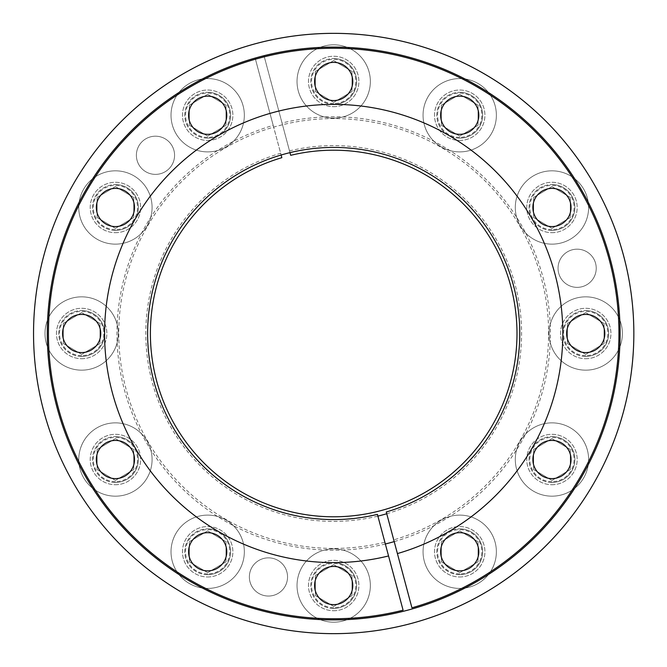 <?xml version="1.0" encoding="UTF-8"?>
<svg xmlns="http://www.w3.org/2000/svg" width="667" height="667" viewBox="0 0 667 667"><rect width="100%" height="100%" fill="white"/><g stroke="black" fill="none" stroke-linecap="round" stroke-linejoin="round"><path stroke-width="0.5" stroke-dasharray="3.33 2.5" d="M333.692 619.901A286.401 286.401 0 0 1 47.29 333.5A286.401 286.401 0 0 1 333.692 47.099A286.401 286.401 0 0 1 620.093 333.5A286.401 286.401 0 0 1 333.692 619.901M333.692 633.65A300.15 300.15 0 0 1 33.542 333.5A300.15 300.15 0 0 1 333.692 33.35A300.15 300.15 0 0 1 633.842 333.5A300.15 300.15 0 0 1 333.692 633.65M377.414 514.365L384.884 542.246A214.932 214.932 0 0 1 126.488 276.396A214.932 214.932 0 0 1 484.584 180.449A214.932 214.932 0 0 1 393.73 539.87L386.268 511.998M393.73 539.87L411.939 607.812A285.259 285.259 0 0 0 534.317 130.715A285.259 285.259 0 0 0 58.554 258.196A285.259 285.259 0 0 0 403.085 610.188L384.884 542.246M388.553 555.953A229.123 229.123 0 0 1 112.781 272.728A229.123 229.123 0 0 1 494.622 170.41A229.123 229.123 0 0 1 397.407 553.585M459.713 532.675A19.093 19.093 0 0 0 440.62 551.767A19.093 19.093 0 0 0 459.713 570.86A19.093 19.093 0 0 0 478.806 551.767A19.093 19.093 0 0 0 459.713 532.675M551.959 440.42A19.093 19.093 0 0 0 532.866 459.521A19.093 19.093 0 0 0 551.959 478.614A19.093 19.093 0 0 0 571.052 459.521A19.093 19.093 0 0 0 551.959 440.42M585.726 314.407A19.093 19.093 0 0 0 566.633 333.5A19.093 19.093 0 0 0 585.726 352.593A19.093 19.093 0 0 0 604.819 333.5A19.093 19.093 0 0 0 585.726 314.407M551.959 188.386A19.093 19.093 0 0 0 532.866 207.479A19.093 19.093 0 0 0 551.959 226.58A19.093 19.093 0 0 0 571.052 207.479A19.093 19.093 0 0 0 551.959 188.386M459.713 96.14A19.093 19.093 0 0 0 440.62 115.233A19.093 19.093 0 0 0 459.713 134.325A19.093 19.093 0 0 0 478.806 115.233A19.093 19.093 0 0 0 459.713 96.14M333.692 62.373A19.093 19.093 0 0 0 314.599 81.466A19.093 19.093 0 0 0 333.692 100.559A19.093 19.093 0 0 0 352.785 81.466A19.093 19.093 0 0 0 333.692 62.373M207.679 96.14A19.093 19.093 0 0 0 188.586 115.233A19.093 19.093 0 0 0 207.679 134.325A19.093 19.093 0 0 0 226.772 115.233A19.093 19.093 0 0 0 207.679 96.14M115.424 188.386A19.093 19.093 0 0 0 96.331 207.479A19.093 19.093 0 0 0 115.424 226.58A19.093 19.093 0 0 0 134.517 207.479A19.093 19.093 0 0 0 115.424 188.386M81.657 314.407A19.093 19.093 0 0 0 62.565 333.5A19.093 19.093 0 0 0 81.657 352.593A19.093 19.093 0 0 0 100.75 333.5A19.093 19.093 0 0 0 81.657 314.407M115.424 440.42A19.093 19.093 0 0 0 96.331 459.521A19.093 19.093 0 0 0 115.424 478.614A19.093 19.093 0 0 0 134.517 459.521A19.093 19.093 0 0 0 115.424 440.42M207.679 532.675A19.093 19.093 0 0 0 188.586 551.767A19.093 19.093 0 0 0 207.679 570.86A19.093 19.093 0 0 0 226.772 551.767A19.093 19.093 0 0 0 207.679 532.675M333.692 566.441A19.093 19.093 0 0 0 314.599 585.534A19.093 19.093 0 0 0 333.692 604.627A19.093 19.093 0 0 0 352.785 585.534A19.093 19.093 0 0 0 333.692 566.441M386.735 513.74A187.877 187.877 0 0 0 515.174 284.876A187.877 187.877 0 0 0 289.503 150.892L282.041 123.011A216.733 216.733 0 0 1 543.038 277.405A216.733 216.733 0 0 1 394.197 541.612M385.351 543.989A216.733 216.733 0 0 1 124.345 389.595A216.733 216.733 0 0 1 273.187 125.388L280.657 153.26A187.877 187.877 0 0 0 152.218 382.124A187.877 187.877 0 0 0 377.881 516.108M255.153 58.079L281.841 157.687A183.3 183.3 0 0 0 205.169 464.19A183.3 183.3 0 0 0 510.347 382.416A183.3 183.3 0 0 0 290.695 155.319L263.999 55.703M264.299 56.812L282.041 123.011M273.187 125.388L255.444 59.188M577.138 287.36A19.093 19.093 0 0 0 596.231 268.267A19.093 19.093 0 0 0 577.138 249.175A19.093 19.093 0 0 0 558.046 268.267A19.093 19.093 0 0 0 577.138 287.36A19.093 19.093 0 0 0 596.231 268.267A19.093 19.093 0 0 0 577.138 249.175A19.093 19.093 0 0 0 558.046 268.267A19.093 19.093 0 0 0 577.138 287.36M155.478 174.379A19.093 19.093 0 0 0 174.571 155.286A19.093 19.093 0 0 0 155.478 136.193A19.093 19.093 0 0 0 136.385 155.286A19.093 19.093 0 0 0 155.478 174.379A19.093 19.093 0 0 0 174.571 155.286A19.093 19.093 0 0 0 155.478 136.193A19.093 19.093 0 0 0 136.385 155.286A19.093 19.093 0 0 0 155.478 174.379M207.679 576.972A25.204 25.204 0 0 0 232.875 551.767A25.204 25.204 0 0 0 207.679 526.563A25.204 25.204 0 0 0 182.475 551.767A25.204 25.204 0 0 0 207.679 576.972A25.204 25.204 0 0 0 232.875 551.767A25.204 25.204 0 0 0 207.679 526.563A25.204 25.204 0 0 0 182.475 551.767A25.204 25.204 0 0 0 207.679 576.972M115.424 484.717A25.204 25.204 0 0 0 140.629 459.521A25.204 25.204 0 0 0 115.424 434.317A25.204 25.204 0 0 0 90.22 459.521A25.204 25.204 0 0 0 115.424 484.717A25.204 25.204 0 0 0 140.629 459.521A25.204 25.204 0 0 0 115.424 434.317A25.204 25.204 0 0 0 90.22 459.521A25.204 25.204 0 0 0 115.424 484.717M81.657 358.704A25.204 25.204 0 0 0 106.862 333.5A25.204 25.204 0 0 0 81.657 308.296A25.204 25.204 0 0 0 56.453 333.5A25.204 25.204 0 0 0 81.657 358.704A25.204 25.204 0 0 0 106.862 333.5A25.204 25.204 0 0 0 81.657 308.296A25.204 25.204 0 0 0 56.453 333.5A25.204 25.204 0 0 0 81.657 358.704M115.424 232.683A25.204 25.204 0 0 0 140.629 207.479A25.204 25.204 0 0 0 115.424 182.283A25.204 25.204 0 0 0 90.22 207.479A25.204 25.204 0 0 0 115.424 232.683A25.204 25.204 0 0 0 140.629 207.479A25.204 25.204 0 0 0 115.424 182.283A25.204 25.204 0 0 0 90.22 207.479A25.204 25.204 0 0 0 115.424 232.683M207.679 140.437A25.204 25.204 0 0 0 232.875 115.233A25.204 25.204 0 0 0 207.679 90.028A25.204 25.204 0 0 0 182.475 115.233A25.204 25.204 0 0 0 207.679 140.437A25.204 25.204 0 0 0 232.875 115.233A25.204 25.204 0 0 0 207.679 90.028A25.204 25.204 0 0 0 182.475 115.233A25.204 25.204 0 0 0 207.679 140.437M333.692 106.67A25.204 25.204 0 0 0 358.896 81.466A25.204 25.204 0 0 0 333.692 56.261A25.204 25.204 0 0 0 308.488 81.466A25.204 25.204 0 0 0 333.692 106.67A25.204 25.204 0 0 0 358.896 81.466A25.204 25.204 0 0 0 333.692 56.261A25.204 25.204 0 0 0 308.488 81.466A25.204 25.204 0 0 0 333.692 106.67M459.713 140.437A25.204 25.204 0 0 0 484.917 115.233A25.204 25.204 0 0 0 459.713 90.028A25.204 25.204 0 0 0 434.509 115.233A25.204 25.204 0 0 0 459.713 140.437A25.204 25.204 0 0 0 484.917 115.233A25.204 25.204 0 0 0 459.713 90.028A25.204 25.204 0 0 0 434.509 115.233A25.204 25.204 0 0 0 459.713 140.437M551.959 232.683A25.204 25.204 0 0 0 577.163 207.479A25.204 25.204 0 0 0 551.959 182.283A25.204 25.204 0 0 0 526.755 207.479A25.204 25.204 0 0 0 551.959 232.683A25.204 25.204 0 0 0 577.163 207.479A25.204 25.204 0 0 0 551.959 182.283A25.204 25.204 0 0 0 526.755 207.479A25.204 25.204 0 0 0 551.959 232.683M585.726 358.704A25.204 25.204 0 0 0 610.93 333.5A25.204 25.204 0 0 0 585.726 308.296A25.204 25.204 0 0 0 560.522 333.5A25.204 25.204 0 0 0 585.726 358.704A25.204 25.204 0 0 0 610.93 333.5A25.204 25.204 0 0 0 585.726 308.296A25.204 25.204 0 0 0 560.522 333.5A25.204 25.204 0 0 0 585.726 358.704M551.959 484.717A25.204 25.204 0 0 0 577.163 459.521A25.204 25.204 0 0 0 551.959 434.317A25.204 25.204 0 0 0 526.755 459.521A25.204 25.204 0 0 0 551.959 484.717A25.204 25.204 0 0 0 577.163 459.521A25.204 25.204 0 0 0 551.959 434.317A25.204 25.204 0 0 0 526.755 459.521A25.204 25.204 0 0 0 551.959 484.717M459.713 576.972A25.204 25.204 0 0 0 484.917 551.767A25.204 25.204 0 0 0 459.713 526.563A25.204 25.204 0 0 0 434.509 551.767A25.204 25.204 0 0 0 459.713 576.972A25.204 25.204 0 0 0 484.917 551.767A25.204 25.204 0 0 0 459.713 526.563A25.204 25.204 0 0 0 434.509 551.767A25.204 25.204 0 0 0 459.713 576.972M333.692 610.739A25.204 25.204 0 0 0 358.896 585.534A25.204 25.204 0 0 0 333.692 560.33A25.204 25.204 0 0 0 308.488 585.534A25.204 25.204 0 0 0 333.692 610.739A25.204 25.204 0 0 0 358.896 585.534A25.204 25.204 0 0 0 333.692 560.33A25.204 25.204 0 0 0 308.488 585.534A25.204 25.204 0 0 0 333.692 610.739M268.459 596.04A19.093 19.093 0 0 0 287.552 576.947A19.093 19.093 0 0 0 268.459 557.854A19.093 19.093 0 0 0 249.366 576.947A19.093 19.093 0 0 0 268.459 596.04A19.093 19.093 0 0 0 287.552 576.947A19.093 19.093 0 0 0 268.459 557.854A19.093 19.093 0 0 0 249.366 576.947A19.093 19.093 0 0 0 268.459 596.04M260.447 42.421A300.15 300.15 0 0 1 623.22 412.656A300.15 300.15 0 0 1 122.536 546.815A300.15 300.15 0 0 1 251.592 44.797M289.503 150.892L289.97 152.635M280.657 153.26L281.124 155.002M333.692 607.679A22.144 22.144 0 0 1 311.547 585.534A22.144 22.144 0 0 1 333.692 563.39A22.144 22.144 0 0 1 355.844 585.534A22.144 22.144 0 0 1 333.692 607.679M333.692 608.446A22.911 22.911 0 0 1 310.78 585.534A22.911 22.911 0 0 1 333.692 562.623A22.911 22.911 0 0 0 310.78 585.534A22.911 22.911 0 0 0 333.692 608.446A22.911 22.911 0 0 0 356.603 585.534A22.911 22.911 0 0 0 333.692 562.623A22.911 22.911 0 0 1 356.603 585.534A22.911 22.911 0 0 1 333.692 608.446M333.692 622.194A36.66 36.66 0 0 1 297.032 585.534A36.66 36.66 0 0 1 333.692 548.874A36.66 36.66 0 0 1 370.352 585.534A36.66 36.66 0 0 1 333.692 622.194A36.66 36.66 0 0 1 297.032 585.534A36.66 36.66 0 0 1 333.692 548.874A36.66 36.66 0 0 1 370.352 585.534A36.66 36.66 0 0 1 333.692 622.194M333.692 606.428L315.366 595.564L315.366 575.504L333.692 564.641L352.026 575.504L352.026 595.564L333.692 606.428L315.366 595.564L315.366 575.504L333.692 564.641L352.026 575.504L352.026 595.564L333.692 606.428M459.713 573.92A22.144 22.144 0 0 1 437.56 551.767A22.144 22.144 0 0 1 459.713 529.623A22.144 22.144 0 0 1 481.857 551.767A22.144 22.144 0 0 1 459.713 573.92M459.713 574.679A22.911 22.911 0 0 1 436.802 551.767A22.911 22.911 0 0 1 459.713 528.856A22.911 22.911 0 0 0 436.802 551.767A22.911 22.911 0 0 0 459.713 574.679A22.911 22.911 0 0 0 482.625 551.767A22.911 22.911 0 0 0 459.713 528.856A22.911 22.911 0 0 1 482.625 551.767A22.911 22.911 0 0 1 459.713 574.679M459.713 588.427A36.66 36.66 0 0 1 423.053 551.767A36.66 36.66 0 0 1 459.713 515.107A36.66 36.66 0 0 1 496.373 551.767A36.66 36.66 0 0 1 459.713 588.427A36.66 36.66 0 0 1 423.053 551.767A36.66 36.66 0 0 1 459.713 515.107A36.66 36.66 0 0 1 496.373 551.767A36.66 36.66 0 0 1 459.713 588.427M459.713 572.661L441.379 561.797L441.379 541.737L459.713 530.874L478.039 541.737L478.039 561.797L459.713 572.661L441.379 561.797L441.379 541.737L459.713 530.874L478.039 541.737L478.039 561.797L459.713 572.661M551.959 481.666A22.144 22.144 0 0 1 529.815 459.521A22.144 22.144 0 0 1 551.959 437.369A22.144 22.144 0 0 1 574.112 459.521A22.144 22.144 0 0 1 551.959 481.666M551.959 482.433A22.911 22.911 0 0 1 529.048 459.521A22.911 22.911 0 0 1 551.959 436.602A22.911 22.911 0 0 0 529.048 459.521A22.911 22.911 0 0 0 551.959 482.433A22.911 22.911 0 0 0 574.871 459.521A22.911 22.911 0 0 0 551.959 436.602A22.911 22.911 0 0 1 574.871 459.521A22.911 22.911 0 0 1 551.959 482.433M551.959 496.173A36.66 36.66 0 0 1 515.299 459.521A36.66 36.66 0 0 1 551.959 422.861A36.66 36.66 0 0 1 588.619 459.521A36.66 36.66 0 0 1 551.959 496.173A36.66 36.66 0 0 1 515.299 459.521A36.66 36.66 0 0 1 551.959 422.861A36.66 36.66 0 0 1 588.619 459.521A36.66 36.66 0 0 1 551.959 496.173M551.959 480.415L533.633 469.551L533.633 449.483L551.959 438.619L570.293 449.483L570.293 469.551L551.959 480.415L533.633 469.551L533.633 449.483L551.959 438.619L570.293 449.483L570.293 469.551L551.959 480.415M585.726 355.644A22.144 22.144 0 0 1 563.582 333.5A22.144 22.144 0 0 1 585.726 311.356A22.144 22.144 0 0 1 607.879 333.5A22.144 22.144 0 0 1 585.726 355.644M585.726 356.411A22.911 22.911 0 0 1 562.815 333.5A22.911 22.911 0 0 1 585.726 310.589A22.911 22.911 0 0 0 562.815 333.5A22.911 22.911 0 0 0 585.726 356.411A22.911 22.911 0 0 0 608.638 333.5A22.911 22.911 0 0 0 585.726 310.589A22.911 22.911 0 0 1 608.638 333.5A22.911 22.911 0 0 1 585.726 356.411M585.726 370.16A36.66 36.66 0 0 1 549.066 333.5A36.66 36.66 0 0 1 585.726 296.84A36.66 36.66 0 0 1 622.386 333.5A36.66 36.66 0 0 1 585.726 370.16A36.66 36.66 0 0 1 549.066 333.5A36.66 36.66 0 0 1 585.726 296.84A36.66 36.66 0 0 1 622.386 333.5A36.66 36.66 0 0 1 585.726 370.16M585.726 354.394L567.4 343.53L567.4 323.47L585.726 312.606L604.06 323.47L604.06 343.53L585.726 354.394L567.4 343.53L567.4 323.47L585.726 312.606L604.06 323.47L604.06 343.53L585.726 354.394M551.959 229.631A22.144 22.144 0 0 1 529.815 207.479A22.144 22.144 0 0 1 551.959 185.334A22.144 22.144 0 0 1 574.112 207.479A22.144 22.144 0 0 1 551.959 229.631M551.959 230.398A22.911 22.911 0 0 1 529.048 207.479A22.911 22.911 0 0 1 551.959 184.567A22.911 22.911 0 0 0 529.048 207.479A22.911 22.911 0 0 0 551.959 230.398A22.911 22.911 0 0 0 574.871 207.479A22.911 22.911 0 0 0 551.959 184.567A22.911 22.911 0 0 1 574.871 207.479A22.911 22.911 0 0 1 551.959 230.398M551.959 244.139A36.66 36.66 0 0 1 515.299 207.479A36.66 36.66 0 0 1 551.959 170.827A36.66 36.66 0 0 1 588.619 207.479A36.66 36.66 0 0 1 551.959 244.139A36.66 36.66 0 0 1 515.299 207.479A36.66 36.66 0 0 1 551.959 170.827A36.66 36.66 0 0 1 588.619 207.479A36.66 36.66 0 0 1 551.959 244.139M551.959 228.381L533.633 217.517L533.633 197.449L551.959 186.585L570.293 197.449L570.293 217.517L551.959 228.381L533.633 217.517L533.633 197.449L551.959 186.585L570.293 197.449L570.293 217.517L551.959 228.381M459.713 137.377A22.144 22.144 0 0 1 437.56 115.233A22.144 22.144 0 0 1 459.713 93.08A22.144 22.144 0 0 1 481.857 115.233A22.144 22.144 0 0 1 459.713 137.377M459.713 138.144A22.911 22.911 0 0 1 436.802 115.233A22.911 22.911 0 0 1 459.713 92.321A22.911 22.911 0 0 0 436.802 115.233A22.911 22.911 0 0 0 459.713 138.144A22.911 22.911 0 0 0 482.625 115.233A22.911 22.911 0 0 0 459.713 92.321A22.911 22.911 0 0 1 482.625 115.233A22.911 22.911 0 0 1 459.713 138.144M459.713 151.893A36.66 36.66 0 0 1 423.053 115.233A36.66 36.66 0 0 1 459.713 78.573A36.66 36.66 0 0 1 496.373 115.233A36.66 36.66 0 0 1 459.713 151.893A36.66 36.66 0 0 1 423.053 115.233A36.66 36.66 0 0 1 459.713 78.573A36.66 36.66 0 0 1 496.373 115.233A36.66 36.66 0 0 1 459.713 151.893M459.713 136.126L441.379 125.263L441.379 105.203L459.713 94.339L478.039 105.203L478.039 125.263L459.713 136.126L441.379 125.263L441.379 105.203L459.713 94.339L478.039 105.203L478.039 125.263L459.713 136.126M333.692 103.61A22.144 22.144 0 0 1 311.547 81.466A22.144 22.144 0 0 1 333.692 59.321A22.144 22.144 0 0 1 355.844 81.466A22.144 22.144 0 0 1 333.692 103.61M333.692 104.377A22.911 22.911 0 0 1 310.78 81.466A22.911 22.911 0 0 1 333.692 58.554A22.911 22.911 0 0 0 310.78 81.466A22.911 22.911 0 0 0 333.692 104.377A22.911 22.911 0 0 0 356.603 81.466A22.911 22.911 0 0 0 333.692 58.554A22.911 22.911 0 0 1 356.603 81.466A22.911 22.911 0 0 1 333.692 104.377M333.692 118.126A36.66 36.66 0 0 1 297.032 81.466A36.66 36.66 0 0 1 333.692 44.806A36.66 36.66 0 0 1 370.352 81.466A36.66 36.66 0 0 1 333.692 118.126A36.66 36.66 0 0 1 297.032 81.466A36.66 36.66 0 0 1 333.692 44.806A36.66 36.66 0 0 1 370.352 81.466A36.66 36.66 0 0 1 333.692 118.126M333.692 102.359L315.366 91.496L315.366 71.436L333.692 60.572L352.026 71.436L352.026 91.496L333.692 102.359L315.366 91.496L315.366 71.436L333.692 60.572L352.026 71.436L352.026 91.496L333.692 102.359M207.679 137.377A22.144 22.144 0 0 1 185.526 115.233A22.144 22.144 0 0 1 207.679 93.08A22.144 22.144 0 0 1 229.823 115.233A22.144 22.144 0 0 1 207.679 137.377M207.679 138.144A22.911 22.911 0 0 1 184.767 115.233A22.911 22.911 0 0 1 207.679 92.321A22.911 22.911 0 0 0 184.767 115.233A22.911 22.911 0 0 0 207.679 138.144A22.911 22.911 0 0 0 230.59 115.233A22.911 22.911 0 0 0 207.679 92.321A22.911 22.911 0 0 1 230.59 115.233A22.911 22.911 0 0 1 207.679 138.144M207.679 151.893A36.66 36.66 0 0 1 171.019 115.233A36.66 36.66 0 0 1 207.679 78.573A36.66 36.66 0 0 1 244.339 115.233A36.66 36.66 0 0 1 207.679 151.893A36.66 36.66 0 0 1 171.019 115.233A36.66 36.66 0 0 1 207.679 78.573A36.66 36.66 0 0 1 244.339 115.233A36.66 36.66 0 0 1 207.679 151.893M207.679 136.126L189.345 125.263L189.345 105.203L207.679 94.339L226.005 105.203L226.005 125.263L207.679 136.126L189.345 125.263L189.345 105.203L207.679 94.339L226.005 105.203L226.005 125.263L207.679 136.126M115.424 229.631A22.144 22.144 0 0 1 93.28 207.479A22.144 22.144 0 0 1 115.424 185.334A22.144 22.144 0 0 1 137.569 207.479A22.144 22.144 0 0 1 115.424 229.631M115.424 230.398A22.911 22.911 0 0 1 92.513 207.479A22.911 22.911 0 0 1 115.424 184.567A22.911 22.911 0 0 0 92.513 207.479A22.911 22.911 0 0 0 115.424 230.398A22.911 22.911 0 0 0 138.336 207.479A22.911 22.911 0 0 0 115.424 184.567A22.911 22.911 0 0 1 138.336 207.479A22.911 22.911 0 0 1 115.424 230.398M115.424 244.139A36.66 36.66 0 0 1 78.764 207.479A36.66 36.66 0 0 1 115.424 170.827A36.66 36.66 0 0 1 152.084 207.479A36.66 36.66 0 0 1 115.424 244.139A36.66 36.66 0 0 1 78.764 207.479A36.66 36.66 0 0 1 115.424 170.827A36.66 36.66 0 0 1 152.084 207.479A36.66 36.66 0 0 1 115.424 244.139M115.424 228.381L97.099 217.517L97.099 197.449L115.424 186.585L133.75 197.449L133.75 217.517L115.424 228.381L97.099 217.517L97.099 197.449L115.424 186.585L133.75 197.449L133.75 217.517L115.424 228.381M81.657 355.644A22.144 22.144 0 0 1 59.513 333.5A22.144 22.144 0 0 1 81.657 311.356A22.144 22.144 0 0 1 103.81 333.5A22.144 22.144 0 0 1 81.657 355.644M81.657 356.411A22.911 22.911 0 0 1 58.746 333.5A22.911 22.911 0 0 1 81.657 310.589A22.911 22.911 0 0 0 58.746 333.5A22.911 22.911 0 0 0 81.657 356.411A22.911 22.911 0 0 0 104.569 333.5A22.911 22.911 0 0 0 81.657 310.589A22.911 22.911 0 0 1 104.569 333.5A22.911 22.911 0 0 1 81.657 356.411M81.657 370.16A36.66 36.66 0 0 1 44.997 333.5A36.66 36.66 0 0 1 81.657 296.84A36.66 36.66 0 0 1 118.317 333.5A36.66 36.66 0 0 1 81.657 370.16A36.66 36.66 0 0 1 44.997 333.5A36.66 36.66 0 0 1 81.657 296.84A36.66 36.66 0 0 1 118.317 333.5A36.66 36.66 0 0 1 81.657 370.16M81.657 354.394L63.332 343.53L63.332 323.47L81.657 312.606L99.992 323.47L99.992 343.53L81.657 354.394L63.332 343.53L63.332 323.47L81.657 312.606L99.992 323.47L99.992 343.53L81.657 354.394M115.424 481.666A22.144 22.144 0 0 1 93.28 459.521A22.144 22.144 0 0 1 115.424 437.369A22.144 22.144 0 0 1 137.569 459.521A22.144 22.144 0 0 1 115.424 481.666M115.424 482.433A22.911 22.911 0 0 1 92.513 459.521A22.911 22.911 0 0 1 115.424 436.602A22.911 22.911 0 0 0 92.513 459.521A22.911 22.911 0 0 0 115.424 482.433A22.911 22.911 0 0 0 138.336 459.521A22.911 22.911 0 0 0 115.424 436.602A22.911 22.911 0 0 1 138.336 459.521A22.911 22.911 0 0 1 115.424 482.433M115.424 496.173A36.66 36.66 0 0 1 78.764 459.521A36.66 36.66 0 0 1 115.424 422.861A36.66 36.66 0 0 1 152.084 459.521A36.66 36.66 0 0 1 115.424 496.173A36.66 36.66 0 0 1 78.764 459.521A36.66 36.66 0 0 1 115.424 422.861A36.66 36.66 0 0 1 152.084 459.521A36.66 36.66 0 0 1 115.424 496.173M115.424 480.415L97.099 469.551L97.099 449.483L115.424 438.619L133.75 449.483L133.75 469.551L115.424 480.415L97.099 469.551L97.099 449.483L115.424 438.619L133.75 449.483L133.75 469.551L115.424 480.415M207.679 573.92A22.144 22.144 0 0 1 185.526 551.767A22.144 22.144 0 0 1 207.679 529.623A22.144 22.144 0 0 1 229.823 551.767A22.144 22.144 0 0 1 207.679 573.92M207.679 574.679A22.911 22.911 0 0 1 184.767 551.767A22.911 22.911 0 0 1 207.679 528.856A22.911 22.911 0 0 0 184.767 551.767A22.911 22.911 0 0 0 207.679 574.679A22.911 22.911 0 0 0 230.59 551.767A22.911 22.911 0 0 0 207.679 528.856A22.911 22.911 0 0 1 230.59 551.767A22.911 22.911 0 0 1 207.679 574.679M207.679 588.427A36.66 36.66 0 0 1 171.019 551.767A36.66 36.66 0 0 1 207.679 515.107A36.66 36.66 0 0 1 244.339 551.767A36.66 36.66 0 0 1 207.679 588.427A36.66 36.66 0 0 1 171.019 551.767A36.66 36.66 0 0 1 207.679 515.107A36.66 36.66 0 0 1 244.339 551.767A36.66 36.66 0 0 1 207.679 588.427M207.679 572.661L189.345 561.797L189.345 541.737L207.679 530.874L226.005 541.737L226.005 561.797L207.679 572.661L189.345 561.797L189.345 541.737L207.679 530.874L226.005 541.737L226.005 561.797L207.679 572.661"/><path stroke-width="1" d="M333.692 619.901A286.401 286.401 0 0 1 47.29 333.5A286.401 286.401 0 0 1 333.692 47.099A286.401 286.401 0 0 1 620.093 333.5A286.401 286.401 0 0 1 333.692 619.901M333.692 633.65A300.15 300.15 0 0 1 33.542 333.5A300.15 300.15 0 0 1 333.692 33.35A300.15 300.15 0 0 1 633.842 333.5A300.15 300.15 0 0 1 333.692 633.65M377.414 514.365A186.076 186.076 0 0 1 154.36 283.867A186.076 186.076 0 0 1 464.182 200.85A186.076 186.076 0 0 1 386.268 511.998L397.407 553.585A229.123 229.123 0 0 0 494.622 170.41A229.123 229.123 0 0 0 112.781 272.728A229.123 229.123 0 0 0 388.553 555.953L377.414 514.365M397.407 553.585L411.939 607.812A285.259 285.259 0 0 0 534.317 130.715A285.259 285.259 0 0 0 58.554 258.196A285.259 285.259 0 0 0 403.085 610.188L388.553 555.953M459.713 532.675A19.093 19.093 0 0 0 440.62 551.767A19.093 19.093 0 0 0 459.713 570.86A19.093 19.093 0 0 0 478.806 551.767A19.093 19.093 0 0 0 459.713 532.675M551.959 440.42A19.093 19.093 0 0 0 532.866 459.521A19.093 19.093 0 0 0 551.959 478.614A19.093 19.093 0 0 0 571.052 459.521A19.093 19.093 0 0 0 551.959 440.42M585.726 314.407A19.093 19.093 0 0 0 566.633 333.5A19.093 19.093 0 0 0 585.726 352.593A19.093 19.093 0 0 0 604.819 333.5A19.093 19.093 0 0 0 585.726 314.407M551.959 188.386A19.093 19.093 0 0 0 532.866 207.479A19.093 19.093 0 0 0 551.959 226.58A19.093 19.093 0 0 0 571.052 207.479A19.093 19.093 0 0 0 551.959 188.386M459.713 96.14A19.093 19.093 0 0 0 440.62 115.233A19.093 19.093 0 0 0 459.713 134.325A19.093 19.093 0 0 0 478.806 115.233A19.093 19.093 0 0 0 459.713 96.14M333.692 62.373A19.093 19.093 0 0 0 314.599 81.466A19.093 19.093 0 0 0 333.692 100.559A19.093 19.093 0 0 0 352.785 81.466A19.093 19.093 0 0 0 333.692 62.373M207.679 96.14A19.093 19.093 0 0 0 188.586 115.233A19.093 19.093 0 0 0 207.679 134.325A19.093 19.093 0 0 0 226.772 115.233A19.093 19.093 0 0 0 207.679 96.14M115.424 188.386A19.093 19.093 0 0 0 96.331 207.479A19.093 19.093 0 0 0 115.424 226.58A19.093 19.093 0 0 0 134.517 207.479A19.093 19.093 0 0 0 115.424 188.386M81.657 314.407A19.093 19.093 0 0 0 62.565 333.5A19.093 19.093 0 0 0 81.657 352.593A19.093 19.093 0 0 0 100.75 333.5A19.093 19.093 0 0 0 81.657 314.407M115.424 440.42A19.093 19.093 0 0 0 96.331 459.521A19.093 19.093 0 0 0 115.424 478.614A19.093 19.093 0 0 0 134.517 459.521A19.093 19.093 0 0 0 115.424 440.42M207.679 532.675A19.093 19.093 0 0 0 188.586 551.767A19.093 19.093 0 0 0 207.679 570.86A19.093 19.093 0 0 0 226.772 551.767A19.093 19.093 0 0 0 207.679 532.675M333.692 566.441A19.093 19.093 0 0 0 314.599 585.534A19.093 19.093 0 0 0 333.692 604.627A19.093 19.093 0 0 0 352.785 585.534A19.093 19.093 0 0 0 333.692 566.441M377.881 516.108A187.877 187.877 0 0 0 386.735 513.74M394.197 541.612A216.733 216.733 0 0 1 385.351 543.989M263.999 55.703L264.299 56.812M251.592 44.797A300.15 300.15 0 0 0 122.536 546.815A300.15 300.15 0 0 0 623.22 412.656A300.15 300.15 0 0 0 260.447 42.421M255.444 59.188L255.153 58.079M289.97 152.635L290.695 155.319A183.3 183.3 0 0 1 510.347 382.416A183.3 183.3 0 0 1 205.169 464.19A183.3 183.3 0 0 1 281.841 157.687L281.124 155.002"/></g></svg>
